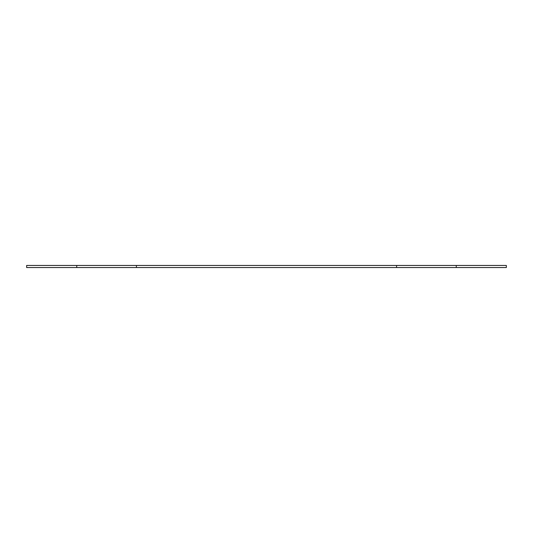 <?xml version="1.0" encoding="UTF-8"?>
<svg xmlns="http://www.w3.org/2000/svg" width="533" height="533" viewBox="0 0 533 533"><rect width="100%" height="100%" fill="white"/><g stroke="black" fill="none" stroke-linecap="round" stroke-linejoin="round"><path stroke-width="0.8" d="M456.248 265.454L456.248 267.546L506.35 267.546L506.35 265.454L136.448 265.454L136.448 267.546L396.552 267.546L396.552 265.454M456.248 267.546L396.552 267.546M136.448 265.454L76.752 265.454L76.752 267.546L136.448 267.546M76.752 265.454L26.65 265.454L26.65 267.546L76.752 267.546"/></g></svg>
